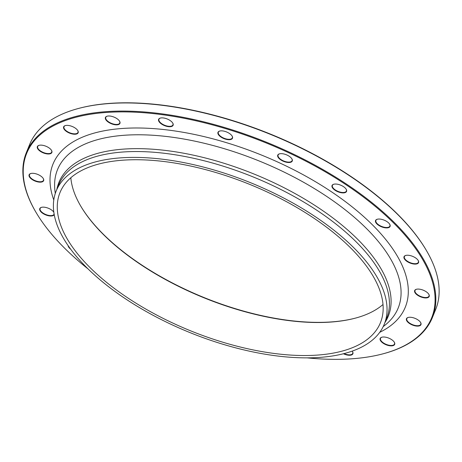 <?xml version="1.0" encoding="UTF-8"?>
<svg xmlns="http://www.w3.org/2000/svg" width="462" height="462" viewBox="0 0 462 462"><rect width="100%" height="100%" fill="white"/><g stroke="black" fill="none" stroke-linecap="round" stroke-linejoin="round"><path stroke-width="0.69" d="M36.094 212.497L35.776 211.96A219.132 100.052 22.1 0 1 26.317 152.697A219.132 100.052 22.1 0 1 131.889 111.25A219.132 100.052 22.1 0 1 351.218 187.295A219.132 100.052 22.1 0 1 432.38 317.585A219.132 100.052 22.1 0 1 384.286 353.476L383.679 353.638A218.549 99.786 -157.9 0 0 390.575 220.016A218.549 99.786 -157.9 0 0 131.953 112.058A218.549 99.786 -157.9 0 0 36.094 212.497A218.549 99.786 -157.9 0 0 88.023 268.89M432.38 317.585L435.683 309.453A219.132 100.052 -157.9 0 0 426.224 250.19A219.132 100.052 -157.9 0 0 135.193 103.118A219.132 100.052 -157.9 0 0 77.714 108.674A219.132 100.052 -157.9 0 0 29.62 144.566L26.317 152.697M383.01 304.504A172.927 78.956 22.1 0 1 355.89 317.995A172.927 78.956 22.1 0 1 310.533 322.384A172.927 78.956 22.1 0 1 80.867 206.323A172.927 78.956 22.1 0 1 70.83 177.743M143.307 159.864A172.927 78.956 22.1 0 1 316.389 219.877A172.927 78.956 22.1 0 1 380.44 322.69A172.927 78.956 22.1 0 1 190.511 330.786A172.927 78.956 22.1 0 1 59.996 192.573A172.927 78.956 22.1 0 1 143.307 159.864M80.706 206.052A173.504 79.221 -157.9 0 0 310.984 322.233A173.504 79.221 -157.9 0 0 356.19 317.914M77.714 108.674L78.321 108.512A218.549 99.786 22.1 0 1 425.906 249.653L426.224 250.19M377.489 219.19A7.837 3.581 22.1 0 1 389.737 224.301A7.837 3.581 22.1 0 1 386.48 227.91A7.837 3.581 22.1 0 1 377.09 224.099A7.837 3.581 22.1 0 1 377.275 219.242A7.837 3.581 22.1 0 1 377.489 219.19M332.652 184.748A7.837 3.581 22.1 0 1 333.76 184.24A7.837 3.581 22.1 0 1 346.223 189.299A7.837 3.581 22.1 0 1 338.946 192.152A7.837 3.581 22.1 0 1 332.652 184.748M277.691 155.29A7.837 3.581 22.1 0 1 279.464 153.846A7.837 3.581 22.1 0 1 291.926 158.911A7.837 3.581 22.1 0 1 285.811 162.104A7.837 3.581 22.1 0 1 277.691 155.29M217.972 133.691A7.837 3.581 22.1 0 1 219.698 131.046A7.837 3.581 22.1 0 1 232.161 136.111A7.837 3.581 22.1 0 1 227.183 139.547A7.837 3.581 22.1 0 1 217.972 133.691M159.35 122.072A7.837 3.581 22.1 0 1 160.32 118.07A7.837 3.581 22.1 0 1 172.782 123.129A7.837 3.581 22.1 0 1 168.896 126.709A7.837 3.581 22.1 0 1 159.35 122.072M107.559 121.564A7.837 3.581 22.1 0 1 107.138 116.187A7.837 3.581 22.1 0 1 119.6 121.246A7.837 3.581 22.1 0 1 116.724 124.85A7.837 3.581 22.1 0 1 107.559 121.564M67.677 132.224A7.837 3.581 22.1 0 1 65.35 125.577A7.837 3.581 22.1 0 1 77.818 130.636A7.837 3.581 22.1 0 1 75.86 134.165A7.837 3.581 22.1 0 1 67.677 132.224M43.595 153.009A7.837 3.581 22.1 0 1 37.682 148.729A7.837 3.581 22.1 0 1 39.062 145.328A7.837 3.581 22.1 0 1 51.525 150.387A7.837 3.581 22.1 0 1 43.595 153.009M37.682 181.872A7.837 3.581 22.1 0 1 29.943 177.599A7.837 3.581 22.1 0 1 30.838 173.498A7.837 3.581 22.1 0 1 43.301 178.563A7.837 3.581 22.1 0 1 37.682 181.872M54.221 214.651A7.837 3.581 22.1 0 1 50.508 216.002A7.837 3.581 22.1 0 1 41.234 212.133A7.837 3.581 22.1 0 1 41.482 207.34A7.837 3.581 22.1 0 1 53.829 212.22M70.588 249.082A7.837 3.581 22.1 0 1 68.116 245.617M352.194 351.12A7.837 3.581 22.1 0 1 352.552 351.651A7.837 3.581 22.1 0 1 350.987 355.105A7.837 3.581 22.1 0 1 343.416 353.759M390.633 339.016A7.837 3.581 22.1 0 1 394.34 342.261A7.837 3.581 22.1 0 1 391.083 345.871A7.837 3.581 22.1 0 1 381.693 342.053A7.837 3.581 22.1 0 1 381.872 337.202A7.837 3.581 22.1 0 1 390.633 339.016M414.714 318.237A7.837 3.581 22.1 0 1 420.628 322.511A7.837 3.581 22.1 0 1 417.377 326.12A7.837 3.581 22.1 0 1 407.986 322.303A7.837 3.581 22.1 0 1 408.165 317.452A7.837 3.581 22.1 0 1 414.714 318.237M420.628 289.368A7.837 3.581 22.1 0 1 428.852 294.34A7.837 3.581 22.1 0 1 425.6 297.944A7.837 3.581 22.1 0 1 416.21 294.132A7.837 3.581 22.1 0 1 416.389 289.276A7.837 3.581 22.1 0 1 420.628 289.368M407.802 255.238A7.837 3.581 22.1 0 1 418.208 260.499A7.837 3.581 22.1 0 1 414.957 264.102A7.837 3.581 22.1 0 1 405.567 260.291A7.837 3.581 22.1 0 1 405.746 255.44A7.837 3.581 22.1 0 1 407.802 255.238M307.143 357.865A218.549 99.786 -157.9 0 0 383.679 353.638M141.476 157.536A177.05 80.838 22.1 0 1 318.682 218.976A177.05 80.838 22.1 0 1 384.257 324.243A177.05 80.838 22.1 0 1 189.801 332.53A177.05 80.838 22.1 0 1 56.179 191.02A177.05 80.838 22.1 0 1 141.476 157.536M405.902 255.399A7.548 3.448 -157.9 0 0 404.394 256.589A7.548 3.448 -157.9 0 0 407.189 261.076A7.548 3.448 -157.9 0 0 414.743 263.698A7.548 3.448 -157.9 0 0 418.376 262.272A7.548 3.448 -157.9 0 0 418.127 260.36M416.545 289.241A7.548 3.448 -157.9 0 0 415.038 290.431A7.548 3.448 -157.9 0 0 423.284 297.257A7.548 3.448 -157.9 0 0 429.019 296.107A7.548 3.448 -157.9 0 0 428.771 294.202M408.321 317.411A7.548 3.448 -157.9 0 0 406.808 318.607A7.548 3.448 -157.9 0 0 412.832 324.763A7.548 3.448 -157.9 0 0 420.795 324.284A7.548 3.448 -157.9 0 0 420.547 322.378M382.028 337.162A7.548 3.448 -157.9 0 0 380.521 338.357A7.548 3.448 -157.9 0 0 384.413 343.52A7.548 3.448 -157.9 0 0 394.502 344.034A7.548 3.448 -157.9 0 0 394.253 342.123M344.023 353.603A7.548 3.448 -157.9 0 0 352.72 353.424A7.548 3.448 -157.9 0 0 352.471 351.518M41.638 207.299A7.548 3.448 -157.9 0 0 40.125 208.495A7.548 3.448 -157.9 0 0 42.92 212.982A7.548 3.448 -157.9 0 0 50.474 215.598A7.548 3.448 -157.9 0 0 54.112 214.172A7.548 3.448 -157.9 0 0 54.129 214.125M30.989 173.464A7.548 3.448 -157.9 0 0 29.481 174.653A7.548 3.448 -157.9 0 0 37.728 181.479A7.548 3.448 -157.9 0 0 43.468 180.33A7.548 3.448 -157.9 0 0 43.214 178.424M39.218 145.287A7.548 3.448 -157.9 0 0 37.705 146.483A7.548 3.448 -157.9 0 0 43.728 152.639A7.548 3.448 -157.9 0 0 51.692 152.16A7.548 3.448 -157.9 0 0 51.444 150.248M65.506 125.537A7.548 3.448 -157.9 0 0 63.999 126.732A7.548 3.448 -157.9 0 0 67.891 131.895A7.548 3.448 -157.9 0 0 77.98 132.409A7.548 3.448 -157.9 0 0 77.731 130.503M107.288 116.147A7.548 3.448 -157.9 0 0 105.781 117.336A7.548 3.448 -157.9 0 0 107.848 121.287A7.548 3.448 -157.9 0 0 114.951 124.336A7.548 3.448 -157.9 0 0 119.768 123.019A7.548 3.448 -157.9 0 0 119.514 121.108M160.476 118.029A7.548 3.448 -157.9 0 0 158.968 119.225A7.548 3.448 -157.9 0 0 159.69 121.841A7.548 3.448 -157.9 0 0 167.048 126.016A7.548 3.448 -157.9 0 0 172.95 124.902A7.548 3.448 -157.9 0 0 172.701 122.996M219.854 131.006A7.548 3.448 -157.9 0 0 218.347 132.201A7.548 3.448 -157.9 0 0 218.341 133.512A7.548 3.448 -157.9 0 0 225.317 138.692A7.548 3.448 -157.9 0 0 232.328 137.878A7.548 3.448 -157.9 0 0 232.34 136.567A7.548 3.448 -157.9 0 0 232.08 135.972M279.62 153.806A7.548 3.448 -157.9 0 0 278.107 155.001A7.548 3.448 -157.9 0 0 278.055 155.151A7.548 3.448 -157.9 0 0 283.968 161.099A7.548 3.448 -157.9 0 0 292.094 160.678A7.548 3.448 -157.9 0 0 292.146 160.528A7.548 3.448 -157.9 0 0 291.84 158.772M333.916 184.199A7.548 3.448 -157.9 0 0 332.998 184.65A7.548 3.448 -157.9 0 0 332.403 185.389A7.548 3.448 -157.9 0 0 337.179 191.014A7.548 3.448 -157.9 0 0 345.795 191.811A7.548 3.448 -157.9 0 0 346.39 191.072A7.548 3.448 -157.9 0 0 346.136 189.16M377.431 219.202A7.548 3.448 -157.9 0 0 375.918 220.397A7.548 3.448 -157.9 0 0 379.666 225.479A7.548 3.448 -157.9 0 0 388.04 227.362A7.548 3.448 -157.9 0 0 389.905 226.074A7.548 3.448 -157.9 0 0 389.651 224.168M53.783 199.965A190.125 86.81 22.1 0 1 144.594 128.13A190.125 86.81 22.1 0 1 360.862 214.097A190.125 86.81 22.1 0 1 379.735 332.322M56.872 189.305A177.743 81.156 22.1 0 1 144.56 148.781A177.743 81.156 22.1 0 1 328.343 214.605A177.743 81.156 22.1 0 1 384.956 322.522M383.189 326.628L385.002 325.179A183.853 83.945 -157.9 0 0 346.783 211.053A183.853 83.945 -157.9 0 0 146.067 134.916A183.853 83.945 -157.9 0 0 54.99 191.176L55.278 193.48M384.257 324.243L386.636 318.382A177.05 80.838 -157.9 0 0 321.061 213.115A177.05 80.838 -157.9 0 0 143.855 151.675A177.05 80.838 -157.9 0 0 58.559 185.164L56.179 191.02"/></g></svg>
